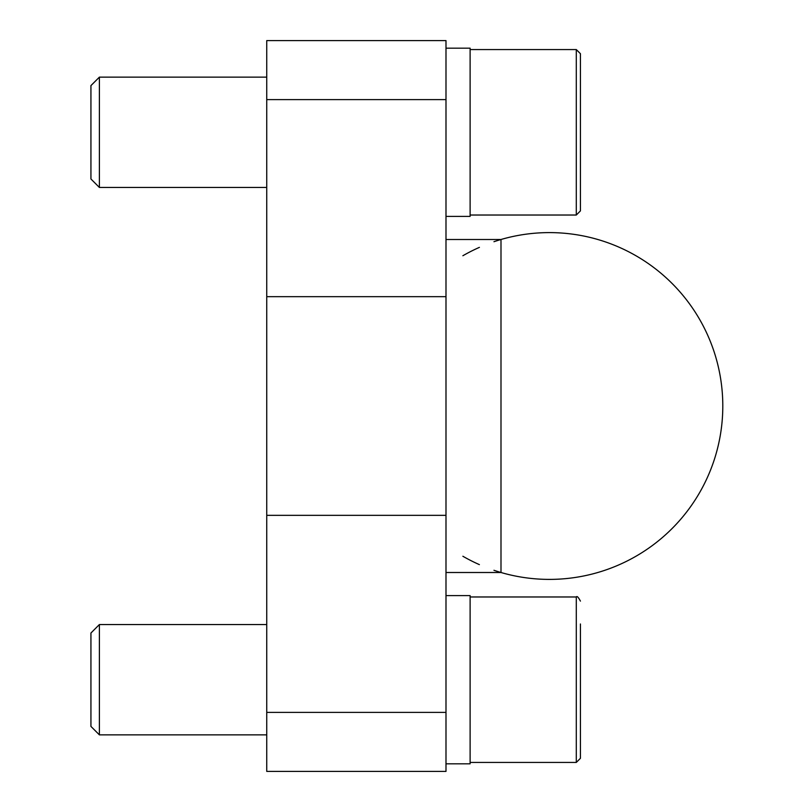 <?xml version="1.0" encoding="UTF-8"?>
<svg xmlns="http://www.w3.org/2000/svg" width="812" height="812" viewBox="0 0 812 812"><rect width="100%" height="100%" fill="white"/><g stroke="black" fill="none" stroke-linecap="round" stroke-linejoin="round"><path stroke-width="1.22" d="M266.742 712.388L266.742 771.4L445.991 771.4L445.991 712.388L266.742 712.388L266.742 40.6L445.991 40.6L445.991 712.388M500.994 239.499L500.994 572.501A173.392 173.392 0 0 0 721.066 381.549A173.392 173.392 0 0 0 500.994 239.499L445.991 239.499M462.87 556.25A173.392 173.392 0 0 0 479.384 564.624M493.95 570.288A173.392 173.392 0 0 0 722.802 406A173.392 173.392 0 0 0 493.95 241.712M479.415 247.366A173.392 173.392 0 0 0 462.87 255.739M445.991 595.592L470.118 595.592L470.118 763.818L445.991 763.818M445.991 48.182L470.118 48.182L470.118 216.408L445.991 216.408M580.428 707.567L580.428 758.296L576.297 762.438L580.428 758.296L580.428 623.981M470.118 596.972L576.297 596.972C576.967 595.795 578.347 597.175 580.428 601.113C578.347 597.175 576.967 595.795 576.297 596.972L576.297 762.438L470.118 762.438M266.742 734.86L99.389 734.86L99.389 624.55L266.742 624.55M90.934 726.405L99.389 734.86L90.934 726.405L90.934 633.015L99.389 624.55M580.428 210.887L580.428 53.704L580.428 210.887L576.297 215.028L470.118 215.028M266.742 187.45L99.389 187.45L99.389 77.14L266.742 77.14M99.389 187.45L90.934 178.985L90.934 85.595L99.389 77.14M445.991 99.612L266.742 99.612M445.991 296.664L266.742 296.664M445.991 515.336L266.742 515.336M576.297 215.028L576.297 49.562L580.428 53.704L576.297 49.562L470.118 49.562M500.994 572.501L445.991 572.501"/></g></svg>
